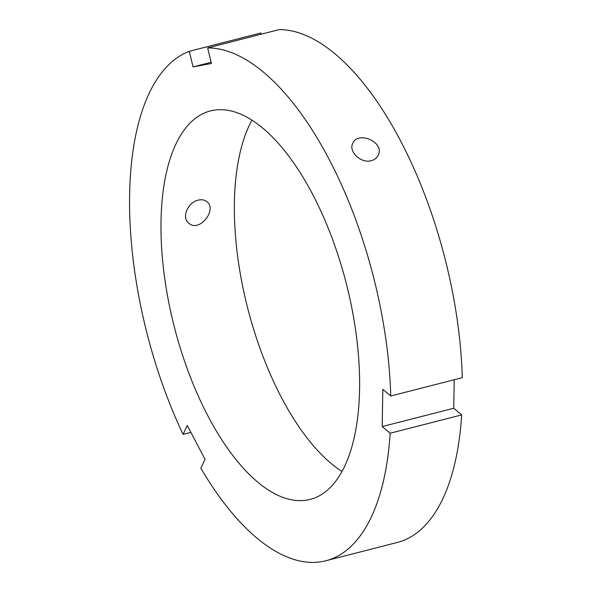 <?xml version="1.0" encoding="UTF-8"?>
<svg xmlns="http://www.w3.org/2000/svg" width="592" height="592" viewBox="0 0 592 592"><rect width="100%" height="100%" fill="white"/><g stroke="black" fill="none" stroke-linecap="round" stroke-linejoin="round"><path stroke-width="0.89" d="M453.738 408.236L461.679 414.911L390.15 433.233L382.21 426.551L453.738 408.236L454.205 379.761M382.21 426.551L382.817 389.329L390.757 396.004L462.285 377.689A263.862 116.691 -104.4 0 0 279.195 29.6L207.666 47.915L211.44 63.507L193.044 66.903L189.27 51.312A263.862 116.691 -104.4 0 0 183.061 434.358L187.235 425.448L205.024 459.274L200.858 468.183A263.862 116.691 -104.4 0 0 325.755 560.787A263.862 116.691 -104.4 0 0 390.15 433.233M198.179 200.155C201.672 199.326 204.573 199.837 206.882 201.68C217.627 209.62 199.215 233.048 188.818 223.162C181.219 217.56 187.901 202.205 198.179 200.155M190.868 432.36L183.061 434.358M371.347 160.654C361.083 163.843 348.237 151.493 352.765 143.368C357.916 130.373 385.192 142.339 378.184 155.252C376.845 157.975 374.566 159.773 371.347 160.654M390.757 396.004A263.862 116.691 -104.4 0 0 207.666 47.915M213.157 110.327A200.54 88.689 -104.4 0 0 210.545 110.896A200.54 88.689 -104.4 0 0 174.381 327.169A200.54 88.689 -104.4 0 0 310.045 499.433A200.54 88.689 -104.4 0 0 346.949 286.099A200.54 88.689 -104.4 0 0 213.157 110.327M189.27 51.312L260.798 32.997L261.102 34.232M325.755 560.787L397.284 542.464A263.862 116.691 -104.4 0 0 461.679 414.911M193.044 66.903L211.137 62.264M251.985 120.102A200.54 88.689 -104.4 0 0 247.745 308.38A200.54 88.689 -104.4 0 0 341.961 471.447"/></g></svg>
